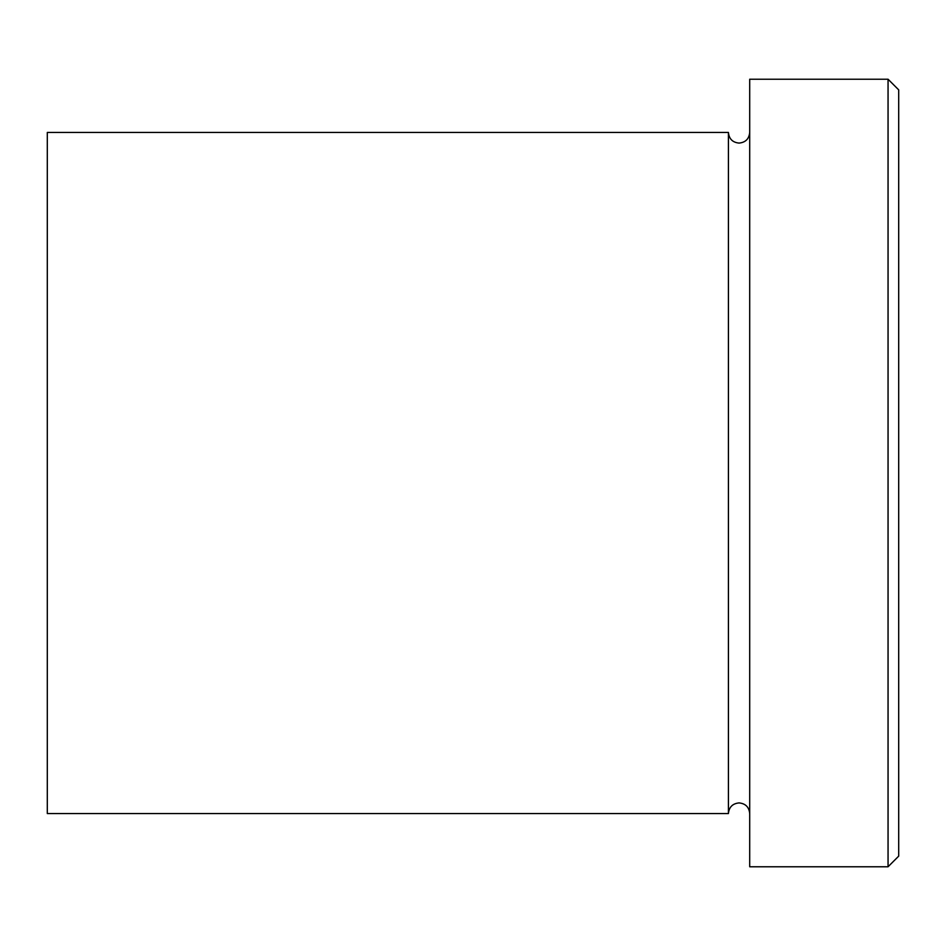 <?xml version="1.0" encoding="UTF-8"?>
<svg xmlns="http://www.w3.org/2000/svg" width="946" height="946" viewBox="0 0 946 946"><rect width="100%" height="100%" fill="white"/><g stroke="black" fill="none" stroke-linecap="round" stroke-linejoin="round"><path stroke-width="1.42" d="M888.058 79.228L898.7 89.87L898.7 856.13L888.058 866.773L888.058 79.228L749.705 79.228L749.705 866.773L888.058 866.773M728.42 132.44L728.42 813.56L47.3 813.56L47.3 132.44L728.42 132.44C729.047 138.908 732.594 142.456 739.063 143.083C745.531 142.456 749.078 138.908 749.705 132.44M749.705 813.56C749.078 807.092 745.531 803.544 739.063 802.918C732.594 803.544 729.047 807.092 728.42 813.56"/></g></svg>
